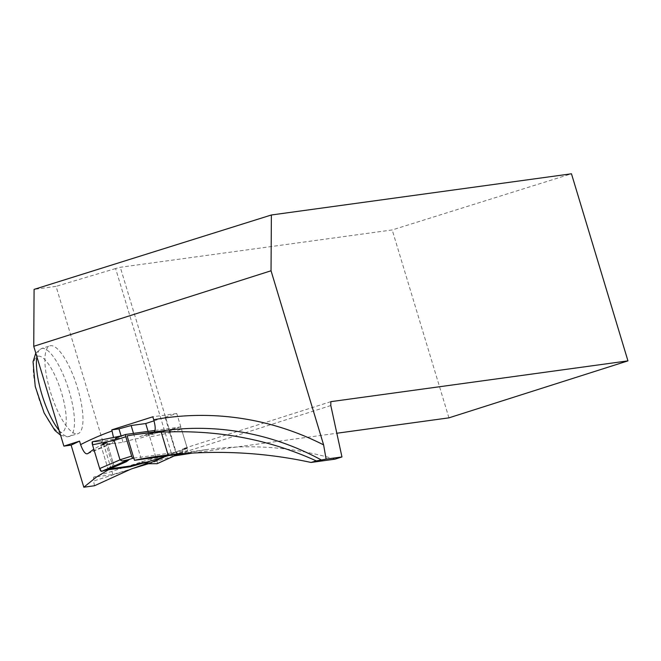 <?xml version="1.0" encoding="UTF-8"?>
<svg xmlns="http://www.w3.org/2000/svg" width="661" height="661" viewBox="0 0 661 661"><rect width="100%" height="100%" fill="white"/><g stroke="black" fill="none" stroke-linecap="round" stroke-linejoin="round"><path stroke-width="0.5" stroke-dasharray="3.31 2.48" d="M133.497 433.385L142.346 462.708L135.166 438.921L123.02 442.25L100.877 445.291L107.082 442.779L102.604 443.391L119.261 437.888L122.054 435.739L118.683 436.714M155.005 430.435L180.114 426.989A2.33 0.686 -107.7 0 1 181.478 429.121L169.819 432.831L170.53 430.675L175.272 428.427L147.924 434.112L140.058 436.4L139.653 438.309L158.524 432.501L175.231 428.444M135.166 438.921L139.653 438.309M133.803 458.123L187.294 450.777A2.33 0.686 72.3 0 0 187.327 450.769A2.33 0.686 72.3 0 0 187.311 448.455L181.478 429.121M119.261 437.888L101.116 441.746L102.604 443.391M92.557 441.713L101.116 441.746M110.61 468.732L108.057 469.079L114.262 466.567L109.784 467.187L126.449 461.684M168.365 455.644L182.461 452.24L177.974 453.504L175.686 452.223L156.938 460.7L149.766 436.929L148.089 434.112A3.107 0.909 -107.7 0 1 149.766 436.929L169.811 432.765M109.371 469.087L109.784 467.187M156.938 460.7A3.107 0.909 -107.7 0 1 157.037 463.733L156.938 460.7M175.272 428.427L148.089 434.112M100.877 445.291L108.057 469.079M114.262 466.567L107.082 442.779M123.02 442.25L121.112 435.921M158.524 432.501L140.058 436.4M169.819 432.831L175.686 452.223M182.634 453.686L205.596 449.703C249.85 443.762 292.997 446.91 335.036 459.155M113.642 467.236L113.105 467.31L105.586 442.399L93.812 449.174M330.839 401.665L182.758 448.794L187.228 448.183L156.186 458.205L150.915 458.932L150.898 462.122L147.296 462.617M127.094 435.888L154.261 431.955M87.756 453.628L112.296 443.3L100.761 444.911L106.917 442.217L105.586 442.399M150.915 458.932L93.54 477.192L112.849 474.54L132.06 468.707M148.386 463.741L172.331 456.47L115.592 268.548L120.285 267.275L392.204 229.945L571.468 173.785M174.306 455.925L172.331 456.47M192.748 453.025L336.821 433.244M330.814 405.54L182.742 452.669L182.758 448.794M130.589 469.269L93.523 481.068L93.54 477.192M182.948 453.644L182.742 452.669M112.279 443.3L113.469 441.234L113.494 437.466M77.246 433.872A46.113 13.526 72.3 0 0 77.915 433.723A46.113 13.526 72.3 0 0 76.825 385.677A46.113 13.526 72.3 0 0 49.947 345.843A46.113 13.526 72.3 0 0 50.69 392.766A46.113 13.526 72.3 0 0 77.246 433.872M112.849 474.54L56.045 286.37L34.083 289.386M94.531 485.744L93.523 481.068M115.592 268.548L56.045 286.37M448.935 417.851L392.204 229.945M177.016 455.181L120.285 267.275M100.761 444.911L108.264 469.773M106.917 442.217L114.37 466.922M154.021 420.826L176.76 413.505L187.228 448.183M165.11 417.215L175.578 451.893M148.089 431.385L156.186 458.205M176.76 413.505L152.823 416.794M92.59 445.126L92.557 441.713L101.116 441.746L102.604 443.391L107.082 442.779L114.262 466.567L109.784 467.187L109.627 467.914M180.114 426.989L172.975 429.262M121.153 435.921L122.054 435.739M177.702 454.363L182.411 452.231M187.311 448.455L175.661 452.165M163.54 430.683A277.43 264.879 -97.8 0 0 153.666 432.236L163.54 430.683M112.064 443.357A277.43 264.879 -97.8 0 0 88.128 453.388M59.143 430.41A46.113 13.526 72.3 0 0 68.744 436.574A46.113 13.526 72.3 0 0 69.413 436.425A46.113 13.526 72.3 0 0 68.678 389.503A46.113 13.526 72.3 0 0 42.122 348.397A46.113 13.526 72.3 0 0 41.445 348.554A46.113 13.526 72.3 0 0 36.859 356.61M38.247 356.147A39.891 11.7 -107.7 0 1 65.703 411.968A39.891 11.7 -107.7 0 1 45.345 414.761A39.891 11.7 -107.7 0 1 38.247 356.147M177.792 454.347L182.461 452.24M121.211 435.905L122.012 435.739M205.596 449.703L157.359 456.33M60.597 435.244L67.306 436.847L77.915 433.723M35.785 353.065L41.445 348.554L49.947 345.843"/><path stroke-width="0.99" d="M133.803 458.123L133.001 458.23A2.33 0.686 -107.7 0 1 131.646 456.098L125.805 436.764A2.33 0.686 72.3 0 1 125.788 434.451A2.33 0.686 72.3 0 1 125.821 434.442L155.005 430.435M125.805 436.764L114.155 440.474L120.021 459.866L122.244 461.023L129.234 459.535L101.513 471.384L109.371 469.087L126.449 461.684L129.234 459.535M157.103 463.675L148.312 463.741L146.833 462.097L142.346 462.708L130.209 466.038L110.61 468.732M146.833 462.097L168.365 455.644M165.704 456.288L148.312 463.741M125.755 434.459L116.006 437.805L114.146 440.408L92.49 444.795L92.499 441.713L121.153 435.921M92.4 441.755A3.107 0.909 72.3 0 0 92.49 444.795L99.671 468.558A3.107 0.909 72.3 0 0 101.34 471.376L99.671 468.558L120.021 459.866M109.627 467.914L109.371 469.087L101.34 471.376M134.464 460.296A361.757 345.397 82.2 0 1 157.359 456.33A361.757 345.397 82.2 0 1 168.117 455.032L161.218 432.187A277.43 264.879 82.2 0 0 136.967 434.335A277.43 264.879 82.2 0 0 127.094 435.888L134.464 460.296L182.634 453.686M93.812 449.174L88.128 453.388C85.88 454.999 83.369 452.074 80.601 444.613L79.551 441.135L63.886 446.125L33.744 346.306L271.043 270.779L271.374 214.99L571.468 173.785L627.95 360.873L330.839 401.665L330.814 405.54L341.96 456.949L335.036 459.155L311.017 462.452C264.342 452.306 216.717 449.835 168.117 455.032M63.886 446.125L71.115 445.126L83.823 487.215L96.407 477.077L109.726 468.98M147.296 462.617L142.52 463.27L130.415 466.732L108.264 469.773L113.642 467.236M147.767 463.13L130.589 469.269L94.531 485.744L83.823 487.215M271.043 270.779L323.609 444.886L326.113 459.122L316.322 460.915C268.159 439.028 216.461 429.452 161.218 432.187M132.06 468.707L148.386 463.741M192.748 453.025L174.306 455.925M336.821 433.244L448.935 417.851L627.95 360.873M113.494 437.466L111.8 429.848L152.823 416.794L153.716 419.752C155.69 427.039 155.682 431.203 153.666 432.236M316.322 460.915L311.017 462.452M326.113 459.122L341.96 456.949M271.374 214.99L34.083 289.386L33.744 346.306M111.8 429.848L118.98 428.865L131.126 425.535L133.497 433.385M142.346 462.708L142.52 463.27M118.98 428.865L121.112 435.921M130.209 466.038L130.415 466.732M131.126 425.535L145.717 423.536L154.021 420.826M145.717 423.536L148.089 431.385M79.551 441.135L71.115 445.126M101.513 471.384L99.671 468.558L92.59 445.126M133.001 458.23L125.871 460.502M156.88 463.774L177.702 454.363M131.646 456.098L119.996 459.808M321.709 460.172A277.43 264.879 -97.8 0 0 163.54 430.683L136.967 434.335M153.716 419.752A289.865 276.752 82.2 0 1 323.609 444.886M80.601 444.613A289.865 276.752 82.2 0 1 112.13 430.947M36.859 356.61A46.113 13.526 72.3 0 0 59.143 430.41M156.996 463.749L177.792 454.347M125.788 434.451L118.336 436.822M92.499 441.713L121.211 435.905M60.597 435.244L54.863 430.443L44.113 412.918L35.231 386.454L33.05 361.691L35.785 353.065"/></g></svg>

